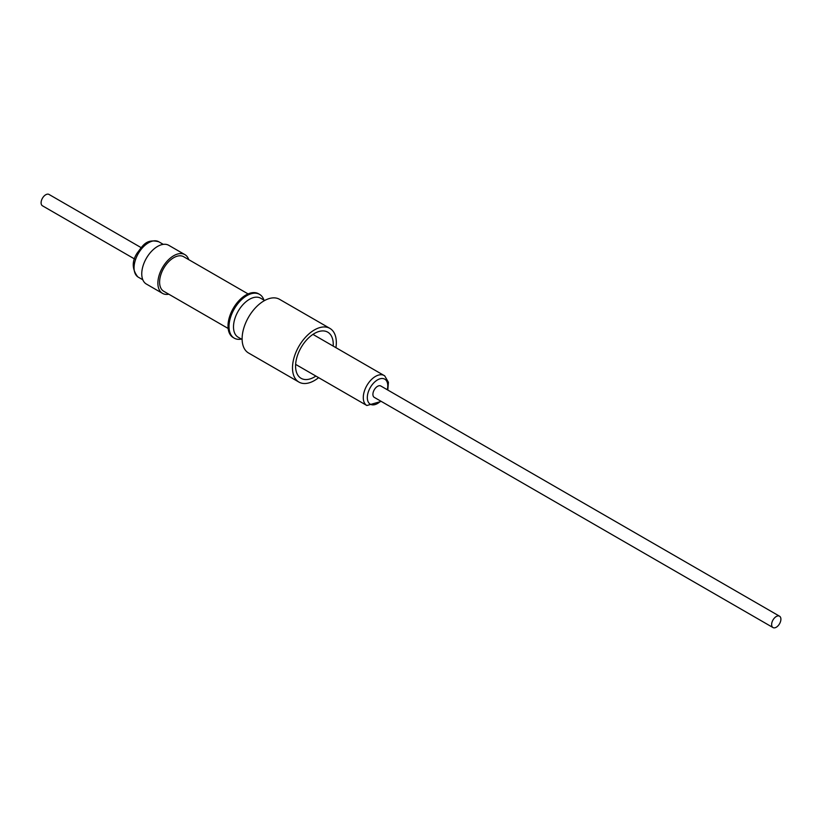 <?xml version="1.0" encoding="UTF-8"?>
<svg xmlns="http://www.w3.org/2000/svg" width="822" height="822" viewBox="0 0 822 822"><rect width="100%" height="100%" fill="white"/><g stroke="black" fill="none" stroke-linecap="round" stroke-linejoin="round"><path stroke-width="1.23" d="M771.632 624.556A6.555 3.781 -60 0 1 774.488 617.959A6.555 3.781 -60 0 1 779.544 616.202A6.555 3.781 -60 0 1 780.9 619.213A6.555 3.781 -60 0 1 778.044 625.809A6.555 3.781 -60 0 1 772.988 627.556A6.555 3.781 -60 0 1 771.632 624.556M779.544 616.202L380.822 386.011A6.555 3.781 120 0 0 375.767 387.768A6.555 3.781 120 0 0 372.911 394.365A6.555 3.781 120 0 0 374.267 397.365L772.988 627.556M168.787 294.194A22.369 12.916 -60 0 1 162.52 293.372A22.369 12.916 -60 0 1 162.016 293.064A22.369 12.916 -60 0 1 162.777 267.099A22.369 12.916 -60 0 1 184.888 254.625A22.369 12.916 -60 0 1 185.382 254.933A22.369 12.916 -60 0 1 188.741 259.639M162.52 293.372L146.398 284.063A22.369 12.916 -60 0 1 145.895 283.754A22.369 12.916 -60 0 1 146.655 257.789A22.369 12.916 -60 0 1 168.767 245.316L184.888 254.625M134.541 258.961L42.456 205.798A6.555 3.781 -60 0 1 41.1 202.787A6.555 3.781 -60 0 1 43.956 196.191A6.555 3.781 -60 0 1 49.012 194.444L141.096 247.607M335.921 347.665A30.989 17.899 120 0 0 329.91 328.399L279.531 299.311A30.989 17.899 120 0 0 264.037 300.842A30.989 17.899 120 0 0 243.785 328.153A30.989 17.899 120 0 0 248.532 352.987L298.92 382.076A30.989 17.899 120 0 0 314.415 380.545A30.989 17.899 120 0 0 318.607 377.647M329.91 328.399A30.989 17.899 120 0 0 314.415 329.93A30.989 17.899 120 0 0 294.163 357.241A30.989 17.899 120 0 0 298.92 382.076M333.198 346.093A26.643 15.382 120 0 0 327.742 332.16A26.643 15.382 120 0 0 314.415 333.475A26.643 15.382 120 0 0 297.009 356.964A26.643 15.382 120 0 0 301.088 378.315A26.643 15.382 120 0 0 314.415 376.99A26.643 15.382 120 0 0 315.884 376.075M241.411 339.085A25.297 14.601 -60 0 1 234.26 338.161A25.297 14.601 -60 0 1 233.695 337.811A25.297 14.601 -60 0 1 234.547 308.466A25.297 14.601 -60 0 1 259.547 294.358A25.297 14.601 -60 0 1 260.112 294.708A25.297 14.601 -60 0 1 263.924 300.092M234.26 338.161L233.253 337.585A25.297 14.601 -60 0 1 232.688 337.226A25.297 14.601 -60 0 1 233.54 307.88A25.297 14.601 -60 0 1 258.54 293.773L259.547 294.358M242.12 339.496L238.164 337.215A22.513 12.998 -60 0 1 237.661 336.897A22.513 12.998 -60 0 1 238.421 310.778A22.513 12.998 -60 0 1 260.677 298.211L264.643 300.503M228.146 328.461L163.732 291.276A19.954 11.518 -60 0 1 163.29 290.998A19.954 11.518 -60 0 1 163.958 267.849A19.954 11.518 -60 0 1 183.676 256.721L248.09 293.916M142.823 279.778L138.291 277.168A20.447 11.806 -60 0 1 137.839 276.88A20.447 11.806 -60 0 1 138.528 253.155A20.447 11.806 -60 0 1 158.738 241.75L163.27 244.36M295.632 364.382L366.869 405.513A17.313 9.998 -60 0 1 366.489 405.277A17.313 9.998 -60 0 1 367.074 385.179A17.313 9.998 -60 0 1 384.182 375.531A17.313 9.998 -60 0 1 384.573 375.767M380.709 401.085A14.467 8.354 -60 0 1 369.992 404.013A14.467 8.354 -60 0 1 370.65 386.946A14.467 8.354 -60 0 1 385.097 379.363A14.467 8.354 -60 0 1 387.265 389.731M138.291 277.168L137.706 276.798C131.931 269.123 131.777 261.18 137.233 252.971C142.596 246.199 145.802 238.442 158.738 241.75M366.869 405.513L381.254 401.393M387.809 390.039L388.426 382.271L384.696 375.849L312.946 334.39"/></g></svg>
